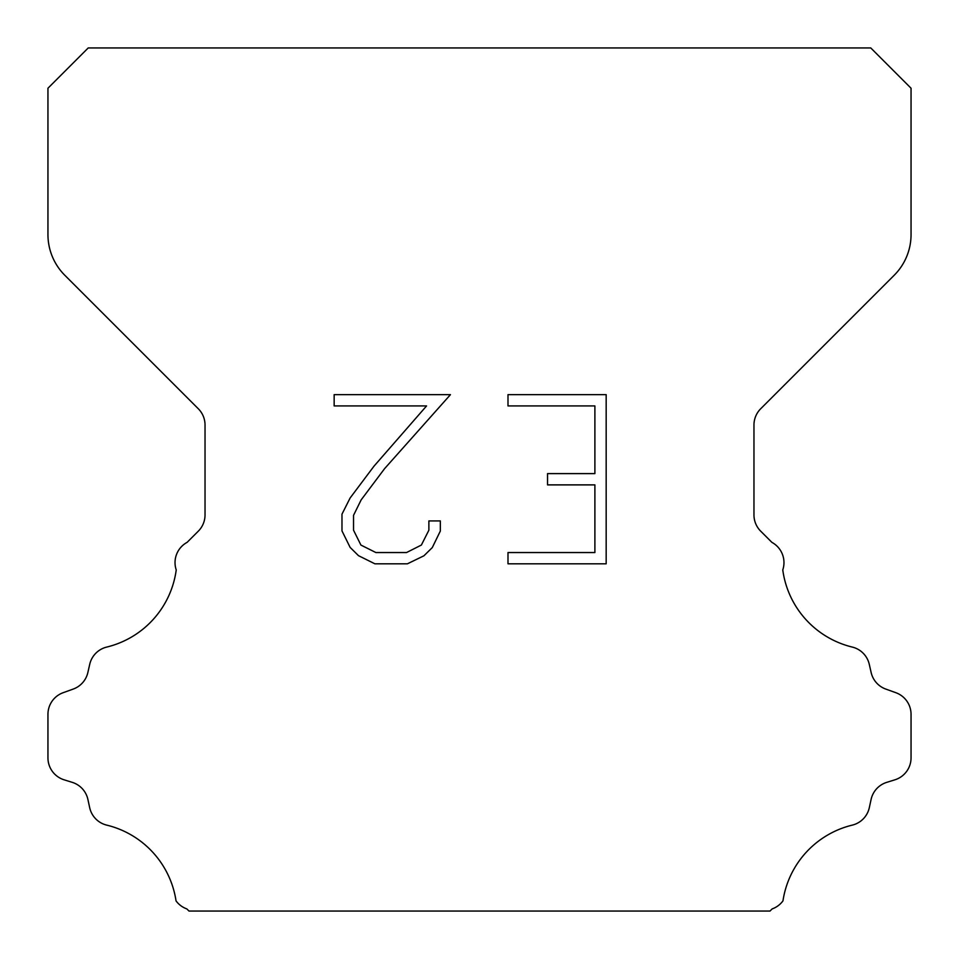 <?xml version="1.0" encoding="UTF-8"?>
<svg xmlns="http://www.w3.org/2000/svg" width="959" height="959" viewBox="0 0 959 959"><rect width="100%" height="100%" fill="white"/><g stroke="black" fill="none" stroke-linecap="round" stroke-linejoin="round"><path stroke-width="1.44" d="M594.892 552.552L594.892 484.882L547.541 484.882L547.541 473.602L594.892 473.602L594.892 405.933L507.994 405.933L507.994 394.652L606.172 394.652L606.172 563.82L507.994 563.82L507.994 552.552L594.892 552.552M440.325 520.929L440.325 531.07L432.281 547.589L423.914 555.8L407.395 563.82L374.909 563.82L358.498 555.669L350.131 547.409L341.979 530.902L341.979 514.156L350.131 497.973L374.022 466.146L426.563 405.933L334.152 405.933L334.152 394.652L450.454 394.652L384.595 468.639L361.135 499.915L353.535 515.343L353.535 530.195L360.92 545.072L375.892 552.552L406.52 552.552L421.385 545.048L428.877 530.195L428.877 520.929L440.325 520.929M88.228 47.95L870.772 47.95L911.05 88.228L911.05 234.571A57.54 57.54 0 0 1 894.196 275.257L760.703 408.75A23.016 23.016 0 0 0 753.966 425.029L753.966 514.911A23.016 23.016 0 0 0 760.703 531.178L771.899 542.362A23.016 23.016 0 0 1 782.772 569.934A92.064 92.064 0 0 0 852.275 647.073A23.016 23.016 0 0 1 869.286 664.359L871.132 672.499A23.016 23.016 0 0 0 885.768 689.065L895.838 692.698A23.016 23.016 0 0 1 911.05 714.347L911.05 757.85A23.016 23.016 0 0 1 894.867 779.823L886.751 782.352A23.016 23.016 0 0 0 871.084 799.494L869.334 807.598A23.016 23.016 0 0 1 852.263 825.124A92.064 92.064 0 0 0 782.964 900.885A23.016 23.016 0 0 1 772.151 908.916L770.017 911.05L188.983 911.05L186.849 908.916A23.016 23.016 0 0 1 176.036 900.885A92.064 92.064 0 0 0 106.737 825.124A23.016 23.016 0 0 1 89.666 807.598L87.916 799.494A23.016 23.016 0 0 0 72.249 782.352L64.133 779.823A23.016 23.016 0 0 1 47.95 757.85L47.95 714.347A23.016 23.016 0 0 1 63.162 692.698L73.232 689.065A23.016 23.016 0 0 0 87.868 672.499L89.714 664.359A23.016 23.016 0 0 1 106.725 647.073A92.064 92.064 0 0 0 176.228 569.934A23.016 23.016 0 0 1 187.101 542.362L198.297 531.178A23.016 23.016 0 0 0 205.034 514.911L205.034 425.029A23.016 23.016 0 0 0 198.297 408.75L64.804 275.257A57.54 57.54 0 0 1 47.95 234.571L47.95 88.228L88.228 47.95"/></g></svg>
